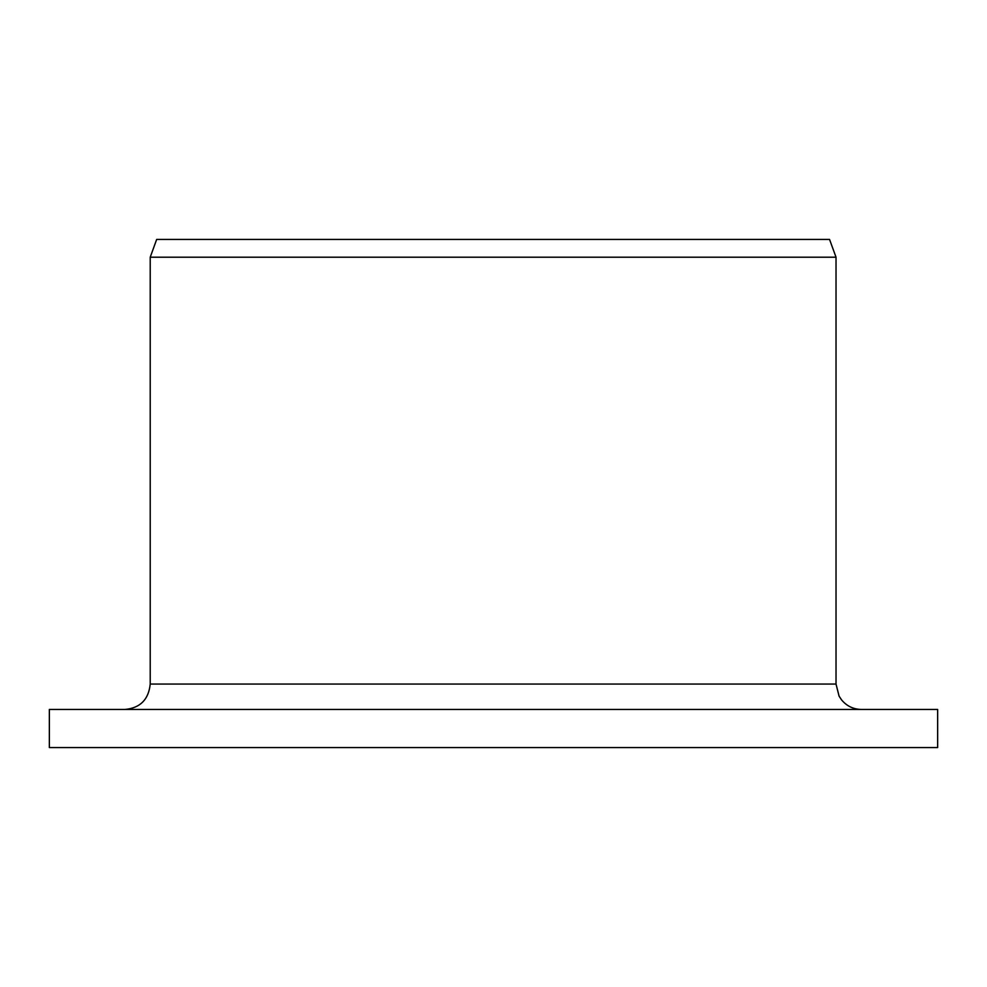 <?xml version="1.0" encoding="UTF-8"?>
<svg xmlns="http://www.w3.org/2000/svg" width="987" height="987" viewBox="0 0 987 987"><rect width="100%" height="100%" fill="white"/><g stroke="black" fill="none" stroke-linecap="round" stroke-linejoin="round"><path stroke-width="1.48" d="M49.35 747.566L49.35 709.456L937.65 709.456L937.65 747.566L49.35 747.566L49.35 709.456M124.954 709.456C140.228 708.024 148.642 699.549 150.221 684.053L150.221 257.212L156.662 239.434L829.549 239.434L836.026 257.212L150.221 257.212L150.221 684.053L836.026 684.053L839.073 696.119L841.479 699.783C846.649 706.05 853.299 709.283 861.429 709.456M836.026 684.053L836.026 257.212"/></g></svg>
